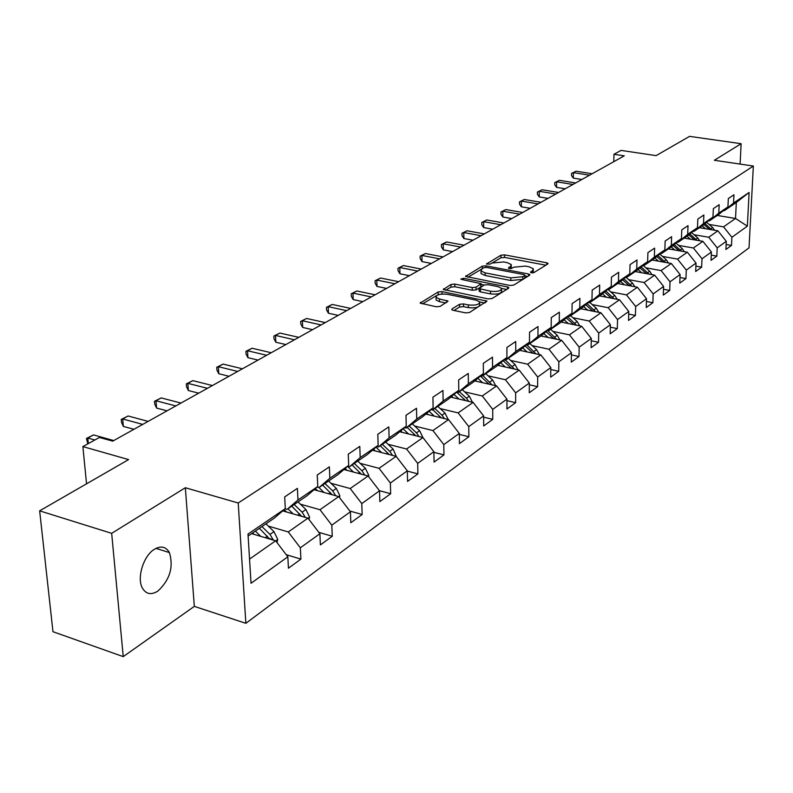<?xml version="1.0" encoding="UTF-8"?>
<svg xmlns="http://www.w3.org/2000/svg" width="793" height="793" viewBox="0 0 793 793"><rect width="100%" height="100%" fill="white"/><g stroke="black" fill="none" stroke-linecap="round" stroke-linejoin="round"><path stroke-width="1.19" d="M531.379 272.802L533.976 272.554L547.775 264L548.052 263.405L546.684 262.77L504.566 254.87L500.948 255.217L486.535 263.97L490.015 264.148L491.868 263.058L503.605 261.948L507.114 262.612L511.326 264.575L510.375 266.587L508.541 267.687L509.255 268.569L511.842 268.321L513.676 267.211L525.462 266.091L529.02 266.765L533.352 268.797L532.44 270.79L530.626 271.91L531.379 272.802M157.827 591.122C169.88 579.871 173.746 567.025 169.424 552.592C165.935 546.595 160.9 545.505 154.308 549.331C143.692 555.655 136.763 577.403 142.165 587.643C145.763 594.155 150.987 595.315 157.827 591.122M452.089 308.854L451.752 309.647L453.061 310.271L465.57 312.878L469.545 312.482L487.031 301.092L442.018 291.596L438.152 291.973L420.161 303.095L436.239 306.772L440.184 306.385L448.055 301.092L439.441 298.981L436.061 297.375C436.229 294.649 439.986 293.628 447.341 294.302L476.127 300.151L479.686 301.865C479.487 304.601 475.711 305.612 468.346 304.918L463.499 303.917L459.573 304.304L452.089 308.854L452.099 309.944M740.107 164.082L741.128 143.702L689.563 136.366L656.108 155.636L621.038 150.402L613.97 154.288L624.26 155.844L112.695 441.146L99.462 437.449L82.868 446.588L86.546 483.819M111.674 533.342L123.242 656.634L194.325 606.377L185.344 487.735L111.674 533.342L39.65 510.841L128.595 459.593L82.868 446.588M185.344 487.735L238.217 503L753.35 166.044L749.028 247.832L245.86 623.318L238.217 503M741.128 143.702L714.364 160.265L753.35 166.044M509.919 285.48L513.715 285.103L529.585 275.27L529.883 274.636L528.515 273.991L485.931 265.814L482.233 266.17L465.59 276.41L509.919 285.48M508.571 288.295L492.066 298.525L488.191 298.902L443.317 289.495L450.979 284.469L454.786 284.092L472.231 287.581L476.048 287.205L481.093 283.666L461.704 279.483L460.822 279.057L463.687 278.313L507.52 286.957L508.868 287.611L508.571 288.295M123.242 656.634L52.972 631.704L39.65 510.841M286.233 554.694L300.914 559.115L300.349 547.794L319.886 533.739L320.382 544.92L332.267 536.266L331.801 525.164L350.417 511.772L350.823 522.746L362.153 514.498L361.777 503.595L379.53 490.817L379.857 501.602L390.671 493.722L390.364 483.016L407.324 470.824L407.572 481.401L417.901 473.877L417.683 463.37L433.88 451.713L434.068 462.101L443.951 454.904L443.793 444.586L459.296 433.424L459.415 443.634L468.871 436.745L468.772 426.604L483.631 415.919L483.69 425.95L492.75 419.348L492.711 409.376L506.945 399.137L506.955 409L515.648 402.666L515.658 392.862L529.318 383.039L529.278 392.743L537.624 386.667L537.684 377.022L550.798 367.585L550.709 377.131L558.728 371.283L558.837 361.806L571.436 352.736L571.307 362.123L579.019 356.503L579.158 347.175L591.281 338.452L591.112 347.691L598.537 342.289L598.715 333.11L610.382 324.714L610.184 333.803L617.321 328.599L617.539 319.559L628.78 311.471L628.542 320.422L635.421 315.416L635.669 306.514L646.503 298.723L646.236 307.535L652.877 302.698L653.154 293.935L663.602 286.422L663.305 295.105L669.708 290.436L670.016 281.802L680.097 274.547L679.77 283.101L685.955 278.601L686.292 270.096L696.026 263.088L695.679 271.513L701.646 267.162L702.003 258.786L711.42 252.015L711.043 260.322L716.822 256.109L717.199 247.852L726.299 241.31L725.902 249.498L731.483 245.424L731.889 237.285L747.353 226.154L749.107 192.461L736.32 202.473L724.306 210.68L723.494 210.551M300.914 559.115L288.434 568.204L287.839 556.795L251.034 583.271L248.001 534.066L285.302 508.63L284.687 496.904L297.405 488.349L297.98 499.986L317.765 486.496L317.25 474.997L329.363 466.859L329.838 478.268L348.682 465.432L348.256 454.151L359.794 446.39L360.181 457.591L378.142 445.339L377.805 434.277L388.808 426.882L389.115 437.865L406.254 426.178L405.996 415.314L416.503 408.256L416.731 419.041L433.117 407.87L432.928 397.214L442.96 390.463L443.128 401.05L458.79 390.364L458.671 379.897L468.276 373.444L468.376 383.832L483.373 373.612L483.314 363.323L492.503 357.147L492.542 367.357L506.915 357.554L506.915 347.453L515.728 341.525L515.718 351.557L529.496 342.16L529.546 332.237L538.001 326.547L537.941 336.41L551.175 327.39L551.264 317.626L559.382 312.164L559.273 321.869L571.991 313.205L572.12 303.6L579.921 298.356L579.772 307.892L591.994 299.556L592.173 290.119L599.677 285.074L599.488 294.451L611.244 286.442L611.453 277.154L618.679 272.286L618.461 281.525L629.781 273.803L630.029 264.664L636.977 259.985L636.729 269.065L647.633 261.631L647.911 252.63L654.621 248.12L654.334 257.071L664.851 249.894L665.149 241.042L671.621 236.691L671.304 245.493L681.455 238.574L681.782 229.851L688.027 225.658L687.69 234.332L697.483 227.65L697.84 219.056L703.867 215.002L703.51 223.547L712.966 217.094L713.353 208.628L719.172 204.713L718.785 213.129L727.934 206.894L728.331 198.547L733.961 194.761L733.555 203.058L749.107 192.461M282.685 510.89L307.971 518.146L288.265 531.954L268.282 526.086M285.093 508.809L287.096 509.374L306.911 495.833L317.765 486.496M288.265 531.954L300.349 547.794M307.971 518.146L319.886 533.739M297.98 499.986L287.096 509.374M314.028 489.717L338.76 496.567L319.985 509.721L300.378 504.17M317.121 487.061L319.004 487.576L337.877 474.68L348.682 465.432M319.985 509.721L331.801 525.164M338.76 496.567L350.417 511.772M329.838 478.268L319.004 487.576M343.914 469.506L368.121 475.988L350.209 488.538L330.968 483.274M347.621 466.334L349.406 466.809L367.407 454.508L378.142 445.339M350.209 488.538L361.777 503.595M368.121 475.988L379.53 490.817M360.181 457.591L349.406 466.809M372.452 450.206L396.143 456.342L379.054 468.326L360.151 463.33M376.715 446.558L378.4 446.994L395.588 435.258L406.254 426.178M379.054 468.326L390.364 483.016M396.143 456.342L407.324 470.824M389.115 437.865L378.4 446.994M399.722 431.739L422.937 437.567L406.591 449.016L388.035 444.268M404.489 427.685L406.095 428.081L422.52 416.86L433.117 407.87M406.591 449.016L417.683 463.37M422.937 437.567L433.88 451.713M416.731 419.041L406.095 428.081M425.801 414.065L448.56 419.596L432.928 430.559L414.689 426.049M431.035 409.634L432.562 410.001L448.273 399.256L458.79 390.364M432.928 430.559L443.793 444.586M448.56 419.596L459.296 433.424M443.128 401.05L432.562 410.001M450.781 397.134L473.104 402.398L458.126 412.895L440.204 408.593M456.441 392.357L457.888 392.694L472.935 382.414L483.373 373.612M458.126 412.895L468.772 426.604M473.104 402.398L483.631 415.919M468.376 383.832L457.888 392.694M474.729 380.898L496.626 385.913L482.273 395.975L464.648 391.871M480.766 375.813L482.144 376.12L496.567 366.267L506.915 357.554M482.273 395.975L492.711 409.376M496.626 385.913L506.945 399.137M492.542 367.357L482.144 376.12M497.697 365.315L519.197 370.093L505.419 379.748L488.091 375.832M504.08 359.943L505.399 360.24L519.237 350.784L529.496 342.16M505.419 379.748L515.658 392.862M519.197 370.093L529.318 383.039M515.718 351.557L505.399 360.24M519.752 350.347L540.856 354.907L527.632 364.185L510.583 360.428M526.453 344.727L527.702 344.995L540.995 335.915L551.175 327.39M527.632 364.185L537.684 377.022M540.856 354.907L550.798 367.585M537.941 336.41L527.702 344.995M540.935 335.954L561.672 340.316L548.964 349.227L532.192 345.639M547.923 330.106L549.133 330.364L561.89 321.641L571.991 313.205M548.964 349.227L558.837 361.806M561.672 340.316L571.436 352.736M559.273 321.869L549.133 330.364M561.226 322.087L581.695 326.28L569.473 334.854L552.969 331.415M568.571 316.06L569.721 316.298L581.993 307.902L591.994 299.556M569.473 334.854L579.158 347.175M581.695 326.28L591.281 338.452M579.772 307.892L569.721 316.298M580.763 308.745L600.965 312.779L589.199 321.026L572.952 317.735M588.416 302.549L589.516 302.767L601.332 294.699L611.244 286.442M589.199 321.026L598.715 333.11M600.965 312.779L610.382 324.714M599.488 294.451L589.516 302.767M599.577 295.898L619.521 299.774L608.181 307.714L592.193 304.562M607.517 289.544L608.578 289.742L619.957 281.971L629.781 273.803M608.181 307.714L617.539 319.559M619.521 299.774L628.78 311.471M618.461 281.525L608.578 289.742M617.717 283.498L637.403 287.235L626.48 294.897L610.719 291.864M625.925 277.015L626.936 277.203L637.899 269.709L647.633 261.631M626.48 294.897L635.669 306.514M637.403 287.235L646.503 298.723M636.729 269.065L626.936 277.203M635.213 271.553L654.651 275.151L644.114 282.536L628.591 279.622M643.658 264.931L644.63 265.11L655.206 257.894L664.851 249.894M644.114 282.536L653.154 293.935M654.651 275.151L663.602 286.422M654.334 257.071L644.63 265.11M652.094 260.015L671.294 263.484L661.124 270.611L645.829 267.806M660.757 253.284L661.699 253.453L671.899 246.484L681.455 238.574M661.124 270.611L670.016 281.802M671.294 263.484L680.097 274.547M671.304 245.493L661.699 253.453M668.41 248.873L687.362 252.214L677.539 259.103L662.472 256.407M677.262 242.043L678.164 242.202L688.017 235.471L697.483 227.65M677.539 259.103L686.292 270.096M687.362 252.214L696.026 263.088M687.69 234.332L678.164 242.202M684.171 238.108L702.895 241.33L693.399 247.991L678.54 245.384M693.201 231.189L694.073 231.338L703.589 224.835L712.966 217.094M693.399 247.991L702.003 258.786M702.895 241.33L711.42 252.015M703.51 223.547L694.073 231.338M699.406 227.69L717.903 230.813L708.724 237.246L694.083 234.738M708.605 220.692L709.448 220.831L718.646 214.546L727.934 206.894M708.724 237.246L717.199 247.852M717.903 230.813L726.299 241.31M718.785 213.129L709.448 220.831M717.298 215.468L735.527 218.462L723.543 226.857L709.101 224.439M723.543 226.857L731.889 237.285M736.32 202.473L735.527 218.462L747.353 226.154M733.555 203.058L724.306 210.68M194.325 606.377L245.86 623.318M613.97 154.288L613.802 161.673M249.547 559.095L275.647 540.796L251.589 533.63M285.302 508.63L274.398 518.057L248.12 536.009M275.647 540.796L287.839 556.795M726.14 244.502L731.483 245.424M711.281 255.138L716.822 256.109M695.897 266.131L701.646 267.162M679.988 277.5L685.955 278.601M663.503 289.267L669.708 290.436M646.424 301.449L652.877 302.698M628.71 314.078L635.421 315.416M610.332 327.182L617.321 328.599M591.241 340.762L598.537 342.289M571.406 354.877L579.019 356.503M550.778 369.538L558.728 371.283M529.308 384.783L537.624 386.667M506.945 400.643L515.648 402.666M483.631 417.168L492.75 419.348M459.306 434.386L468.871 436.745M433.9 452.347L443.951 454.904M407.324 471.101L417.901 473.877M379.411 490.669L390.671 493.722M349.862 511.049L362.153 514.498M318.836 532.361L332.267 536.266M533.134 272.822L533.342 269.947M511.138 268.559L511.326 265.724M545.852 265.199L504.576 257.428L500.948 257.765L492.493 262.741M481.52 269.184L467.87 277.213M527.682 276.45L524.966 275.924M524.768 275.528L524.024 274.626L486.595 267.429L484.008 267.677L482.025 268.837L481.024 270.968L485.157 272.891L510.841 277.877L522.835 276.717L524.768 275.528L524.758 278.155L524.966 275.34M481.034 272.336L481.044 273.575L485.167 275.498L485.157 272.891M524.758 278.155L522.825 279.354L510.841 280.514L485.167 275.498M445.607 290.297L451.009 287.116L450.979 284.469M481.093 284.082L480.796 287.016L476.078 289.871L472.251 290.238L454.825 286.749L451.009 287.116M481.093 284.39L484.186 285.004M501.652 288.464L506.687 289.455M490.53 291.229C497.657 291.913 501.345 290.952 501.602 288.365L498.004 286.66L487.943 284.667L484.136 285.034L479.111 288.593L490.53 291.229L490.55 293.906C497.667 294.59 501.354 293.628 501.602 291.031L501.602 289.475M479.121 290.833L480.439 291.883L480.419 289.217M490.55 293.906L480.439 291.883M479.696 303.085L479.706 304.571C479.507 307.317 475.731 308.338 468.376 307.634L463.518 306.633L459.603 307.03L453.963 310.459M436.081 298.822L436.1 300.071L439.491 301.677L439.441 298.981M445.844 302.995L439.491 301.677M440.908 294.144L437.597 294.996M436.467 295.66L422.441 303.907M484.86 302.985L479.735 301.945M714.602 230.257L712.689 227.551L706.642 222.318M705.512 228.721L702.162 225.807M700.348 227.849L699.832 227.403M711.836 229.792L704.987 223.676M703.946 224.538L709.547 229.405M589.556 175.194L573.408 172.636L576.045 171.199L592.173 173.746M581.874 179.486L573.329 178.118L573.408 172.636L571.545 173.429L576.045 171.199M573.329 178.118L571.515 175.62L571.545 173.429M699.723 240.785L697.731 237.92L691.555 232.547M690.376 239.179L686.956 236.195M685.142 238.277L684.607 237.801M696.888 240.299L689.851 233.955M688.77 234.857L694.559 239.892M684.339 251.688L682.258 248.635L675.953 243.124M674.714 249.983L671.235 246.94M669.421 249.052L668.866 248.556M681.445 251.173L674.189 244.591M673.069 245.513L679.056 250.747M572.952 184.462L556.617 181.815L559.343 180.318L575.649 182.955M565.201 188.784L556.567 187.366L556.617 181.815L554.763 182.598L559.343 180.318M556.567 187.366L554.743 184.819L554.763 182.598M555.804 194.027L539.28 191.282L542.105 189.745L558.589 192.471M547.983 198.389L539.25 196.922L539.28 191.282L537.426 192.065L542.105 189.745M539.25 196.922L537.416 194.315L537.426 192.065M668.42 262.959L666.259 259.727L659.816 254.067M658.517 261.175L654.968 258.052M653.154 260.203L652.57 259.688M665.456 262.424L657.982 255.584M656.822 256.545L663.007 261.977M651.935 274.646L649.695 271.216L643.093 265.397M641.745 272.762L638.097 269.541M636.313 271.751L635.699 271.216M648.912 274.081L641.21 266.973M640.01 267.965L646.424 273.625M634.856 286.749L632.527 283.111L625.776 277.134M624.369 284.766L620.602 281.426M618.867 283.725L618.223 283.151M631.763 286.164L623.823 278.759M622.584 279.79L629.226 285.688M538.07 203.91L521.368 201.075L524.272 199.489L540.945 202.304M530.18 208.311L521.348 206.795L521.368 201.075L519.514 201.858L524.272 199.489M521.348 206.795L519.514 204.138L519.514 201.858M519.722 214.14L502.831 211.206L505.845 209.56L522.706 212.484M511.772 218.581L502.841 217.004L502.831 211.206L500.988 211.969L505.845 209.56M502.841 217.004L500.998 214.288L500.988 211.969M500.74 224.736L483.661 221.683L486.773 219.978L503.833 223.011M492.721 229.207L483.69 227.571L483.661 221.683L481.827 222.446L486.773 219.978M483.69 227.571L481.837 224.796L481.827 222.446M481.083 235.699L463.806 232.537L467.027 230.773L484.275 233.915M472.995 240.2L463.865 238.515L463.806 232.537L461.982 233.291L467.027 230.773M463.865 238.515L462.002 235.67L461.982 233.291M460.713 247.059L443.228 243.778L446.578 241.954L464.024 245.206M452.565 251.599L443.327 249.854L443.228 243.778L441.423 244.512L446.578 241.954M443.327 249.854L441.453 246.94L441.423 244.512M439.59 258.835L421.906 255.435L425.375 253.532L443.029 256.922M431.372 263.415L422.025 261.601L421.906 255.435L420.112 256.159L425.375 253.532M422.025 261.601L420.161 258.617L420.112 256.159M417.673 271.057L399.791 267.519L403.389 265.556L421.242 269.075M409.396 275.677L399.94 273.783L399.791 267.519L398.007 268.232L403.389 265.556M399.94 273.783L398.066 270.74L398.007 268.232M394.914 283.755L376.824 280.068L380.561 278.026L398.621 281.684M386.578 288.404L377.012 286.442L376.824 280.068L375.059 280.772L380.561 278.026M377.012 286.442L375.139 283.309L375.059 280.772M371.273 296.939L352.974 293.113L356.86 290.981L375.129 294.788M362.867 301.627L353.192 299.576L352.974 293.113L351.23 293.787L356.86 290.981M353.192 299.576L351.319 296.374L351.23 293.787M346.69 310.648L328.173 306.663L332.208 304.453L350.694 308.418M338.224 315.366L328.441 313.235L328.173 306.663L326.458 307.317L332.208 304.453M328.441 313.235L326.567 309.944L326.458 307.317M321.106 324.922L302.371 320.759L306.574 318.459L325.269 322.592M312.581 329.67L302.688 327.45L302.371 320.759L300.686 321.403L306.574 318.459M302.688 327.45L300.805 324.069L300.686 321.403M294.461 339.781L275.508 335.439L279.889 333.05L298.802 337.352M285.876 344.559L275.865 342.249L275.508 335.439L273.853 336.054L279.889 333.05M275.865 342.249L273.991 338.78L273.853 336.054M266.686 355.264L247.515 350.744L252.085 348.246L271.216 352.736M258.052 360.081L247.922 357.663L247.515 350.744L245.899 351.329L252.085 348.246M247.922 357.663L246.058 354.094L245.899 351.329M237.712 371.431L218.323 366.693L223.081 364.096L242.44 368.795M229.028 376.269L218.789 373.741L218.323 366.693L216.737 367.258L223.081 364.096M218.789 373.741L216.925 370.073L216.737 367.258M207.449 388.302L187.842 383.356L192.818 380.63L212.385 385.547M198.726 393.169L188.367 390.533L187.842 383.356L186.305 383.881L192.818 380.63M188.367 390.533L186.514 386.746L186.305 383.881M175.828 405.937L155.993 400.762L161.187 397.917L180.992 403.062M167.055 410.824L156.578 408.068L155.993 400.762L154.506 401.258L161.187 397.917M156.578 408.068L154.744 404.172L154.506 401.258M142.74 424.394L122.677 418.962L128.119 415.988L148.142 421.38M133.938 429.3L123.341 426.406L122.677 418.962L121.26 419.418L128.119 415.988M123.341 426.406L121.517 422.391L121.26 419.418M617.162 299.308L614.744 295.442L608.281 289.683M606.348 297.206L602.462 293.747M600.787 296.126L600.113 295.531M613.99 298.693L605.802 290.972M604.514 292.052L611.393 298.188M598.804 312.343L596.296 308.229L589.893 302.51M587.663 310.122L583.648 306.524M582.022 309.002L581.319 308.368M595.563 311.699L587.098 303.65M585.769 304.76L592.906 311.173M579.742 325.883L577.145 321.502L570.643 315.664M568.254 323.534L564.101 319.787M562.544 322.364L561.811 321.7M576.432 325.199L567.689 316.794M566.301 317.953L573.706 324.644M559.947 339.949L557.251 335.29L550.649 329.323M548.102 337.461L543.8 333.566M542.313 336.242L541.49 335.498M556.557 339.235L547.527 330.443M546.09 331.652L553.772 338.651M539.369 354.59L536.574 349.624L529.863 343.518M527.147 351.943L522.686 347.879M521.288 350.675L520.367 349.832M535.899 353.837L526.721 344.786M525.065 345.887L533.045 353.222M517.958 369.816L515.073 364.532L508.244 358.287M505.349 367.02L500.72 362.778M499.412 365.692L498.371 364.75M514.409 369.032L505.547 360.131M503.188 360.696L511.475 368.378M495.665 385.695L492.681 380.055L485.742 373.662M482.65 382.712L477.842 378.281M476.633 381.334L475.473 380.273M492.037 384.863L482.937 375.585M480.409 376.11L489.033 384.169M472.44 402.239L469.347 396.222L462.289 389.68M458.998 399.077L453.993 394.428M452.902 397.64L451.613 396.441M468.722 401.367L466.443 398.235L459.365 391.683M457.026 392.495L465.64 400.634M448.214 419.517L445.022 413.084L437.845 406.393M434.326 416.137L429.112 411.27M428.141 414.64L426.713 413.302M444.407 418.585L441.988 415.185L434.792 408.474M432.859 409.793L441.245 417.822M422.917 437.558L419.636 430.678L412.32 423.819M408.573 433.959L403.131 428.844M402.309 432.393L400.713 430.896M419.031 436.586L416.464 432.879L409.138 426M407.116 427.377L415.78 435.763M396.371 456.629L393.11 449.066L385.666 442.038M381.661 452.595L375.971 447.193M375.317 450.949L373.543 449.264M392.515 455.4L389.799 451.366L382.335 444.308M380.224 445.755L389.175 454.538M368.586 476.593L368.834 475.513L365.375 468.296L357.792 461.08M353.519 472.083L347.562 466.393M347.076 470.358L345.114 468.485M364.78 475.096L361.905 470.695L354.302 463.459M352.102 464.966L361.34 474.174M339.493 497.528L339.89 495.803L336.331 488.429L328.609 481.014M324.05 492.493L318.925 487.556M317.517 490.679L315.346 488.587M335.756 495.734L332.703 490.936L324.961 483.502M322.652 485.088L332.208 494.753M309.002 519.494L309.557 517.066L305.91 509.522L298.039 501.9M293.162 513.894L287.918 508.809M286.541 511.991L284.122 509.651M301.647 516.283L305.305 517.333L302.103 512.159L294.213 504.517M291.784 506.172L301.677 516.342M277.005 542.571L277.738 539.369L273.981 531.647L265.962 523.816M260.748 536.365L255.346 531.072M254.047 534.363L252.6 532.946M273.367 540.112L269.987 534.413L261.948 526.562M259.4 528.297L269.65 539.012M94.833 439.996L87.805 438.023L93.505 434.911L113.746 440.561M87.785 443.882L86.447 438.44L87.805 438.023L88.34 443.574M86.447 438.44L93.505 434.911M532.43 272.881L532.44 270.79M508.541 268.321L508.541 267.687M510.375 268.649L510.375 266.587M486.753 264.168L486.753 263.524M500.948 257.765L500.948 255.217M504.576 257.428L504.566 254.87M546.664 264.693L546.684 262.77M530.626 272.534L530.626 271.91M465.917 276.698L465.907 275.726M482.253 268.708L482.233 266.17M485.94 267.35L485.931 265.814M528.505 275.944L528.515 273.991M510.841 280.514L510.841 277.877M522.825 279.354L522.835 276.717M443.674 289.782L443.654 288.751M454.825 286.749L454.786 284.092M472.251 290.238L472.231 287.581M476.078 289.871L476.048 287.205M480.796 287.016L480.776 284.37M463.707 279.87L463.687 278.313M507.52 288.949L507.52 286.957M459.603 307.03L459.573 304.304M463.518 306.633L463.499 303.917M468.376 307.634L468.346 304.918M446.796 302.42L446.776 300.488M420.538 303.392L420.518 302.302M438.202 294.649L438.152 291.973M442.058 294.025L442.018 291.596M485.693 302.47L485.683 300.448M710.885 228.79L712.689 227.551M695.867 239.199L697.731 237.92M680.344 249.964L682.258 248.635M664.276 261.105L666.259 259.727M647.633 272.643L649.695 271.216M630.395 284.588L632.527 283.111M612.533 296.969L614.744 295.442M593.997 309.815L596.296 308.229M574.756 323.157L577.145 321.502M554.773 337.005L557.251 335.29M534.006 351.408L536.574 349.624M531.786 352.944L532.371 352.538M512.387 366.386L515.073 364.532M509.998 368.051L510.692 367.565M489.886 381.988L492.681 380.055M487.298 383.772L488.121 383.207M466.443 398.235L469.347 396.222M463.657 400.168L464.599 399.513M441.988 415.185L445.022 413.084M438.985 417.267L440.065 416.523M416.464 432.879L419.636 430.678M413.222 435.129L414.461 434.277M389.799 451.366L393.11 449.066M386.3 453.794L387.698 452.823M368.21 476.107L368.795 475.691M361.905 470.695L365.375 468.296M358.139 473.312L359.705 472.222M338.849 496.686L339.85 495.982M332.703 490.936L336.331 488.429M328.639 493.761L330.403 492.542M308.061 518.265L309.518 517.244M302.103 512.159L305.91 509.522M297.712 515.202L299.685 513.834M275.746 540.925L277.699 539.557M269.987 534.413L273.981 531.647M265.249 537.704L267.449 536.177M269.372 538.566L273.278 539.726M155.973 548.379L169.424 552.592M481.044 273.575L481.024 270.968M479.121 291.259L479.111 288.593M436.1 300.071L436.061 297.375"/></g></svg>
